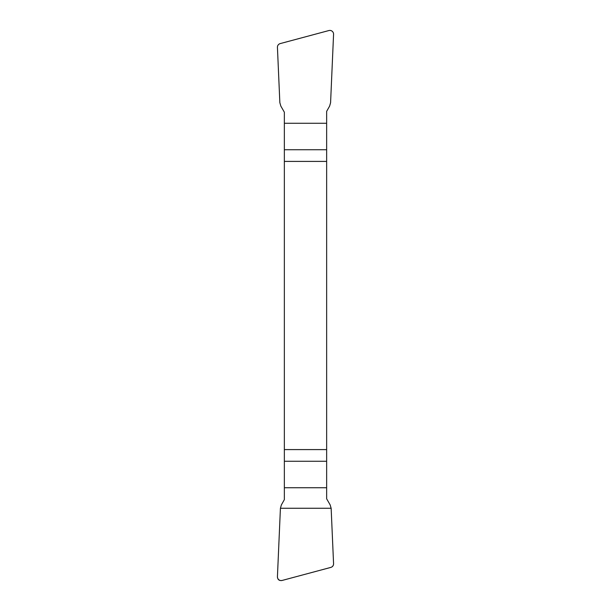 <?xml version="1.0" encoding="UTF-8"?>
<svg xmlns="http://www.w3.org/2000/svg" width="611" height="611" viewBox="0 0 611 611"><rect width="100%" height="100%" fill="white"/><g stroke="black" fill="none" stroke-linecap="round" stroke-linejoin="round"><path stroke-width="0.92" d="M284.352 161.411L326.648 161.411L326.648 111.355L329.619 106.093L330.582 102.74L333.568 34.331A3.765 3.742 115 0 0 328.871 30.55L280.197 43.595A3.758 3.742 58.9 0 0 277.432 47.368L279.853 102.701L280.846 106.115L284.352 112.195L284.352 499.645L281.381 504.907L280.418 508.26L277.432 576.669A3.765 3.742 -65 0 0 282.129 580.45L330.803 567.405A3.758 3.742 -121.1 0 0 333.568 563.632L331.147 508.299L330.154 504.885L326.648 498.805L326.648 449.589L284.352 449.589M326.648 161.411L326.648 449.589M333.568 563.632C333.568 565.565 332.644 566.825 330.795 567.413L282.145 580.442C279.174 580.924 277.608 579.663 277.432 576.669L280.418 508.26L331.147 508.26L333.568 563.632M326.648 487.731L284.352 487.731M284.352 461.267L326.648 461.267M326.648 149.733L284.352 149.733M284.352 123.269L326.648 123.269"/></g></svg>
